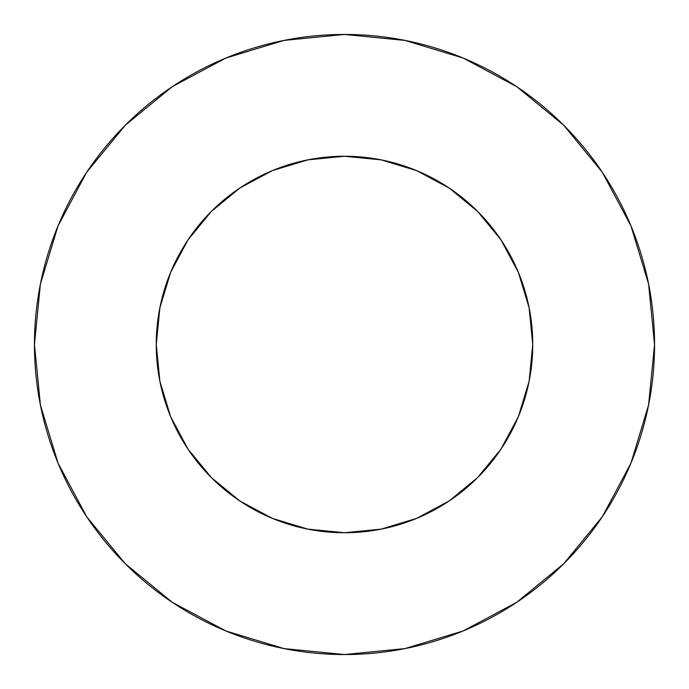 <?xml version="1.0" encoding="UTF-8"?>
<svg xmlns="http://www.w3.org/2000/svg" width="689" height="689" viewBox="0 0 689 689"><rect width="100%" height="100%" fill="white"/><g stroke="black" fill="none" stroke-linecap="round" stroke-linejoin="round"><path stroke-width="1.03" d="M156.257 344.5A188.243 188.243 0 0 1 344.5 156.257A188.243 188.243 0 0 1 532.743 344.5A188.243 188.243 0 0 1 344.5 532.743A188.243 188.243 0 0 1 156.257 344.5L159.874 381.224L170.588 416.535L187.976 449.082L211.394 477.606L239.918 501.024L272.465 518.412L307.776 529.126L344.5 532.743L381.224 529.126L416.535 518.412L449.082 501.024L477.606 477.606L501.024 449.082L518.412 416.535L529.126 381.224L532.743 344.5L529.126 307.776L518.412 272.465L501.024 239.918L477.606 211.394L449.082 187.976L416.535 170.588L381.224 159.874L344.5 156.257L307.776 159.874L272.465 170.588L239.918 187.976L211.394 211.394L187.976 239.918L170.588 272.465L159.874 307.776L156.257 344.5M34.45 344.5A310.05 310.05 0 0 1 344.5 34.45A310.05 310.05 0 0 1 654.55 344.5A310.05 310.05 0 0 1 344.5 654.55A310.05 310.05 0 0 1 34.45 344.5L40.41 404.986L58.048 463.154L86.702 516.759L125.26 563.74L172.241 602.298L225.846 630.952L284.014 648.59L344.5 654.55L404.986 648.59L463.154 630.952L516.759 602.298L563.74 563.74L602.298 516.759L630.952 463.154L648.59 404.986L654.55 344.5L648.59 284.014L630.952 225.846L602.298 172.241L563.74 125.26L516.759 86.702L463.154 58.048L404.986 40.41L344.5 34.45L284.014 40.41L225.846 58.048L172.241 86.702L125.26 125.26L86.702 172.241L58.048 225.846L40.41 284.014L34.45 344.5M602.298 172.241L563.74 125.26L516.836 86.762M172.241 86.702L125.26 125.26L86.762 172.164M86.702 516.759L125.26 563.74L172.164 602.238M516.759 602.298L563.74 563.74L602.238 516.836"/></g></svg>
